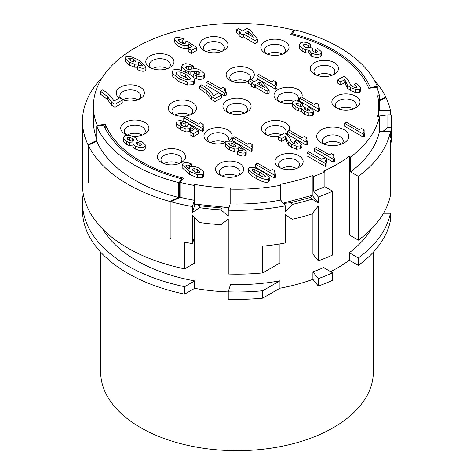 <?xml version="1.0" encoding="UTF-8"?>
<svg xmlns="http://www.w3.org/2000/svg" width="474" height="474" viewBox="0 0 474 474"><rect width="100%" height="100%" fill="white"/><g stroke="black" fill="none" stroke-linecap="round" stroke-linejoin="round"><path stroke-width="0.71" d="M385.759 97.703L385.759 97.016A154.512 89.207 0 0 0 374.235 80.142M379.449 100.761L386.026 97.573A154.512 89.207 180 0 1 390.44 110.638L390.44 114.838M378.785 116.089L387.874 114.838L391.127 114.838A154.512 89.207 180 0 1 391.512 121.131A154.512 89.207 180 0 1 391.127 127.429L387.874 127.429L382.66 131.63M390.44 131.63L379.449 131.63A143.604 82.909 0 0 1 350.582 171.866L358.35 176.352A154.512 89.207 180 0 0 390.44 131.63L390.44 137.567L391.127 127.429M358.35 176.352L358.35 240.176A154.512 89.207 0 0 0 390.44 195.448L390.44 140.535L391.127 142.271A154.512 89.207 180 0 0 391.512 135.973L391.512 121.131M229.043 207.63L221.542 208.009L220.979 209.858A154.512 89.207 180 0 1 199.495 207.671L192.456 212.488L192.456 206.551A154.512 89.207 180 0 1 170.936 201.776L170.936 238.878A154.512 89.207 180 0 1 170.036 238.629L170.036 201.527L178.497 197.427A144.517 83.436 0 0 1 96.708 141.145L88.241 145.251L88.241 182.354A154.512 89.207 180 0 1 87.974 181.797L87.974 144.694A154.512 89.207 180 0 1 82.488 121.131L82.488 184.955A154.512 89.207 0 0 0 184.635 268.882L184.635 242.167A154.512 89.207 180 0 0 192.456 243.66L192.456 215.457L199.495 222.513A154.512 89.207 180 0 0 220.979 224.7L228.255 219.101L228.255 274.019A154.512 89.207 0 0 0 262.72 272.917L262.72 246.202A154.512 89.207 180 0 0 285.372 242.961L285.372 214.763L292.251 219.284A154.512 89.207 180 0 0 312.022 213.964L318.321 205.888L318.321 260.807A154.512 89.207 0 0 0 332.641 255.018L332.641 191.194A154.512 89.207 180 0 1 318.321 196.983L318.321 202.919L312.022 199.121A154.512 89.207 180 0 1 292.251 204.442L290.876 202.742L283.422 203.441M220.979 209.858L228.255 216.132L228.255 210.195A154.512 89.207 180 0 0 285.372 205.858L285.372 211.795L292.251 204.442M88.241 145.251A154.512 89.207 0 0 0 170.036 201.527M82.488 121.131A154.512 89.207 180 0 1 102.526 77.203M378.785 116.788L378.785 106.289A141.785 81.86 180 0 0 377.618 95.795L379.449 95.795A143.604 82.909 180 0 0 376.753 87.222L368.796 88.306A135.428 78.186 180 0 0 290.562 34.478L293.797 30.14L293.797 31.468M100.666 252.168L100.666 371.966A136.334 78.714 0 0 0 140.594 427.625A136.334 78.714 0 0 0 289.176 444.689A136.334 78.714 0 0 0 373.334 371.966L373.334 252.168M279.95 288.198L279.95 280.78L262.72 290.728A154.512 89.207 180 0 1 228.255 291.83L228.255 299.248A154.512 89.207 0 0 0 262.72 298.146L279.95 288.198A141.785 81.86 0 0 0 312.905 279.328L312.905 271.91A141.785 81.86 180 0 0 323.576 267.591L332.641 272.828L332.641 280.247A154.512 89.207 0 0 1 318.321 286.041L312.905 279.328M330.627 271.661A141.785 81.86 0 0 0 349.285 260.173L349.285 252.749A141.785 81.86 0 0 0 371.225 229.138M383.525 213.259L390.44 213.259A154.512 89.207 180 0 1 358.35 257.986L358.35 265.404L349.285 260.173M358.35 265.404A154.512 89.207 0 0 0 390.44 220.683L390.44 213.259M194.678 288.316L194.678 280.892L184.635 286.693A154.512 89.207 180 0 1 82.488 202.765L82.488 210.189A154.512 89.207 0 0 0 184.635 294.117L194.678 288.316A141.785 81.86 0 0 0 228.255 291.889M228.255 291.83L230.483 284.542A141.785 81.86 180 0 0 279.95 280.78M262.72 290.728L262.72 298.146M194.678 280.892A141.785 81.86 180 0 1 102.775 229.138M318.321 260.807L312.905 254.1L312.905 212.856M262.72 272.917L279.95 262.969L279.95 243.926M194.678 217.714L194.678 263.082L184.635 268.882M358.35 240.176L349.285 234.938L349.285 156.278A141.785 81.86 180 0 1 323.576 171.12L324.874 171.866A143.604 82.909 180 0 1 313.675 176.393L312.905 175.433L312.905 196.212L318.321 202.919M332.641 191.194L324.874 186.709L324.874 171.866M192.456 243.66L194.678 236.366M324.874 186.709A143.604 82.909 0 0 1 313.675 191.235L318.321 196.983M313.675 191.235L313.675 176.393M312.905 196.212L311.661 195.478L310.648 197.421L312.022 199.121M310.648 197.421L290.876 202.742M311.661 195.478L283.203 203.174M285.372 205.858L280.727 200.105L280.727 185.263L279.95 184.303A141.785 81.86 180 0 0 312.905 175.433M280.727 200.105A143.604 82.909 0 0 1 230.163 203.95L228.255 210.195M192.456 206.551L194.364 200.306L194.678 184.422A141.785 81.86 180 0 0 230.483 188.065L230.163 189.108L230.163 203.95M221.542 208.009L200.058 205.823L196.082 204.258L194.678 205.201L192.456 212.488M229.025 207.618L196.082 204.258M199.495 207.671L200.058 205.823M194.678 184.422L194.678 205.201M194.364 200.306A143.604 82.909 0 0 1 180.203 197.285L170.936 201.776M170.036 238.629L170.936 238.197M178.497 197.427L178.497 182.585L179.456 182.117L181.886 178.858A137.241 79.235 180 0 1 103.646 125.023L96.708 126.303A144.517 83.436 0 0 0 178.497 182.585M179.456 197.646L179.456 182.117M96.708 141.145L96.708 126.303M181.886 180.185L181.886 178.858M87.974 144.694L96.708 140.464M97.247 126.043L97.247 125.361A143.604 82.909 180 0 1 93.396 106.289L93.396 121.131A143.604 82.909 0 0 0 96.708 138.835M93.396 106.289A143.604 82.909 180 0 1 293.797 30.14M378.785 106.289A141.785 81.86 180 0 1 377.618 116.788L379.449 116.788A143.604 82.909 180 0 1 350.582 157.024L349.285 156.278M280.727 185.263A143.604 82.909 180 0 1 230.163 189.108M194.364 185.464A143.604 82.909 180 0 1 180.203 182.443L183.438 178.106A135.428 78.186 180 0 1 105.204 124.271L105.204 128.395M97.247 125.361L105.204 124.271M203.903 50.445L203.903 50.445A14.09 8.135 180 0 1 203.903 38.945A14.09 8.135 180 0 1 223.823 38.945A14.09 8.135 180 0 1 223.823 50.445A14.09 8.135 180 0 1 203.903 50.445M149.914 67.515L149.914 67.515A14.09 8.135 180 0 1 149.914 56.015A14.09 8.135 180 0 1 169.84 56.015A14.09 8.135 180 0 1 169.84 67.515A14.09 8.135 180 0 1 149.914 67.515M248.459 81.344A14.09 8.135 180 0 1 230.251 80.503L230.251 80.503A14.09 8.135 180 0 1 230.251 69.003A14.09 8.135 180 0 1 250.177 69.003A14.09 8.135 180 0 1 251.214 79.833M284.88 41.54A14.09 8.135 180 0 1 284.88 53.047A14.09 8.135 180 0 1 264.954 53.047L264.954 53.047A14.09 8.135 180 0 1 264.954 41.54A14.09 8.135 180 0 1 284.88 41.54M314.446 74.193L314.446 74.193A14.09 8.135 180 0 1 314.446 62.692A14.09 8.135 180 0 1 334.366 62.692A14.09 8.135 180 0 1 334.366 74.193A14.09 8.135 180 0 1 314.446 74.193M119.312 98.017A14.09 8.135 180 0 1 120.917 86.872A14.09 8.135 180 0 1 140.274 87.18A14.09 8.135 180 0 1 140.274 98.687A14.09 8.135 180 0 1 122.973 99.878M172.412 113.896L172.412 113.896A14.09 8.135 180 0 1 172.412 102.396A14.09 8.135 180 0 1 192.331 102.396A14.09 8.135 180 0 1 192.331 113.896A14.09 8.135 180 0 1 172.412 113.896M227.04 112.042L227.04 112.042A14.09 8.135 180 0 1 227.04 100.541A14.09 8.135 180 0 1 246.96 100.541A14.09 8.135 180 0 1 246.96 112.042A14.09 8.135 180 0 1 227.04 112.042M292.097 103.142A14.09 8.135 180 0 1 278.131 101.098L278.131 101.098A14.09 8.135 180 0 1 278.131 89.592A14.09 8.135 180 0 1 298.057 89.592A14.09 8.135 180 0 1 301.802 97.217M299.568 100.061A14.09 8.135 180 0 1 298.057 101.098A14.09 8.135 180 0 1 297.945 101.158M335.971 107.776L335.971 107.776A14.09 8.135 180 0 1 335.971 96.275A14.09 8.135 180 0 1 355.897 96.275A14.09 8.135 180 0 1 355.897 107.776A14.09 8.135 180 0 1 335.971 107.776M278.493 136.512A14.09 8.135 180 0 1 265.6 134.308L265.6 134.308A14.09 8.135 180 0 1 265.6 122.802A14.09 8.135 180 0 1 285.52 122.802A14.09 8.135 180 0 1 289.341 130.249M287.487 132.88A14.09 8.135 180 0 1 286.095 133.952M225.114 142.822A14.09 8.135 180 0 1 208.08 141.542L208.08 141.542A14.09 8.135 180 0 1 208.08 130.036A14.09 8.135 180 0 1 228 130.036A14.09 8.135 180 0 1 229.066 140.855M127.257 135.049A14.09 8.135 180 0 1 124.852 133.935L124.852 133.935A14.09 8.135 180 0 1 124.852 122.434A14.09 8.135 180 0 1 144.777 122.434A14.09 8.135 180 0 1 144.777 133.935A14.09 8.135 180 0 1 132.975 136.245M161.486 162.505L161.486 162.505A14.09 8.135 180 0 1 161.486 151.005A14.09 8.135 180 0 1 181.406 151.005A14.09 8.135 180 0 1 181.406 162.505A14.09 8.135 180 0 1 161.486 162.505M219.646 174.936L219.646 174.936A14.09 8.135 180 0 1 219.646 163.435A14.09 8.135 180 0 1 239.571 163.435A14.09 8.135 180 0 1 239.571 174.936A14.09 8.135 180 0 1 219.646 174.936M279.097 167.328L279.097 167.328A14.09 8.135 180 0 1 279.097 155.828A14.09 8.135 180 0 1 299.017 155.828A14.09 8.135 180 0 1 299.017 167.328A14.09 8.135 180 0 1 279.097 167.328M321.384 142.911L321.384 142.911A16.086 9.29 180 0 1 321.384 129.781A16.086 9.29 180 0 1 344.136 129.781A16.086 9.29 180 0 1 344.136 142.911A16.086 9.29 180 0 1 321.384 142.911M314.612 148.457L314.612 151.425L333.234 162.179L334.68 161.344L334.68 158.375L333.169 157.013L332.938 156.064L334.04 155.045L331.474 153.564L329.317 154.808L316.46 147.39L314.612 148.457L333.234 159.211L334.68 158.375M306.945 152.883L306.945 155.851L325.573 166.605L327.019 165.77L327.019 162.801L325.508 161.438L325.277 160.49L326.379 159.471L323.813 157.99L321.65 159.234L308.799 151.81L306.945 152.883L325.573 163.637L327.019 162.801M344.687 123.376L344.687 126.345L363.315 137.099L364.761 136.263L364.761 133.295L363.25 131.932L363.019 130.984L364.121 129.959L361.555 128.478L359.393 129.728L346.541 122.304L344.687 123.376L363.315 134.13L364.761 133.295M255.61 164.265L255.61 167.233L274.239 177.987L275.684 177.152L275.684 174.183L274.173 172.82L273.942 171.872L275.044 170.853L272.479 169.372L270.316 170.616L257.465 163.198L255.61 164.265L274.239 175.019L275.684 174.183M248.216 168.774L248.216 171.742L248.891 173.259C249.828 174.468 252.239 176.198 256.12 178.437C262.175 181.933 266.264 183.065 268.391 181.844L269.232 180.63L269.232 177.661L268.551 176.144C267.585 174.942 265.339 173.324 261.802 171.286C258.306 169.265 255.551 168.003 253.543 167.494L249.016 167.606L248.216 168.774L248.891 170.29C249.828 171.499 252.239 173.229 256.12 175.469C262.175 178.965 266.264 180.096 268.391 178.876L269.232 177.661M182.146 164.733L182.146 167.701L189.428 174.314L197.468 177.726L202.659 177.347L203.802 175.706L203.536 171.724L199.637 168.282L194.251 166.273L190.305 166.747L189.47 168.098L189.659 169.022L186.229 166.333L185.903 165.568L186.323 164.946L189.327 165.236L191.603 163.921L187.011 162.428L183.32 163.086L182.146 164.733L189.428 171.345L197.468 174.758L202.659 174.379L203.802 172.737M187.793 167.737L189.47 168.128M232.734 137.845L232.734 140.814L251.356 151.567L252.802 150.732L252.802 147.764L251.291 146.401L251.06 145.453L252.162 144.434L249.597 142.952L247.44 144.197L234.583 136.779L232.734 137.845L251.356 148.599L252.802 147.764M237.539 151.378L237.539 154.346C241.047 156.106 243.642 156.503 245.331 155.531L246.178 154.305L246.178 151.336L238.398 144.611L230.66 141.157L225.968 141.282L225.114 142.52L225.523 143.669L229.546 146.97L234.737 149.037L238.304 148.836L238.89 147.847L238.606 146.804L242.22 149.523L242.285 150.72L239.441 150.282L237.539 151.378C241.047 153.138 243.642 153.535 245.331 152.563L246.178 151.336M225.114 142.52L225.523 146.638L229.546 149.938L234.737 152.006L237.539 152.095M238.89 149.95L239.417 150.294M287.487 131.316L287.487 134.284L306.115 145.038L307.561 144.203L307.561 141.234L306.05 139.871L305.819 138.923L306.921 137.898L304.355 136.417L302.193 137.667L289.341 130.243L287.487 131.316L306.115 142.07L307.561 141.234M278.208 136.672L278.208 139.64L281.479 141.53L285.514 139.202L288.239 144.896L291.249 147.195L296.517 149.227L300.386 148.83L301.304 147.532L300.949 143.521L297.299 140.476L296.635 140.103L294.739 141.199L297.311 143.089L297.228 144.084L295.58 144.155L293.305 143.219L291.439 141.791L289.104 136.838L287.416 134.983L284.548 133.01L278.208 136.672L281.479 138.562L285.514 136.234L288.239 141.927L291.249 144.226L296.517 146.259L300.386 145.862L301.304 144.564M299.568 98.071L299.568 101.039L318.196 111.793L319.642 110.957L319.642 107.989L318.131 106.626L317.9 105.678L319.002 104.653L316.436 103.172L314.274 104.422L301.423 96.998L299.568 98.071L318.196 108.824L319.642 107.989M302.459 105.969L302.459 103.16L298.359 101.276L295.29 100.814L293.045 101.365L292.097 102.722L292.399 106.686L295.877 109.713L298.667 110.987L301.606 111.473L304.426 114.329L308.894 115.994L312.49 115.567L313.385 114.293L313.089 110.377L309.421 107.331L307.697 108.327L309.795 110.264L309.433 110.768L308.029 110.88L304.658 109.038L304.332 108.179L305.226 107.503L302.513 105.939L300.943 106.526L297.53 105.506L295.776 103.693M136.939 140.665L136.411 138.598L134.213 136.891L129.052 135.108L124.662 135.801L123.335 137.656L123.465 141.347L126.582 144.404L129.544 145.684L133.076 145.939C132.827 146.993 133.603 148.042 135.398 149.073L140.055 150.679L144.037 150.045L145.281 148.338L145.145 144.689L142.301 141.939L136.939 140.665L136.986 140.138L136.986 140.66M206.125 82.263L206.125 85.231L224.747 95.985L226.199 95.15L226.199 92.181L224.682 90.818L224.457 89.87L225.553 88.851L222.987 87.37L220.831 88.614L207.973 81.19L206.125 82.263L224.747 93.017L226.199 92.181M199.815 85.907L199.815 88.875L206.889 94.042L211.973 99.836L215.024 101.602L221.678 97.757L221.678 94.788L218.407 92.898L213.744 95.594L210.338 91.464L206.895 88.348L201.758 84.781L199.815 85.907L206.889 91.073L211.973 96.868L215.024 98.633L221.678 94.788M256.896 75.508L256.896 78.477L275.524 89.231L276.97 88.395L276.97 85.427L275.459 84.064L275.228 83.116L276.324 82.097L273.759 80.616L271.602 81.86L258.751 74.442L256.896 75.508L275.524 86.262L276.97 85.427M248.459 80.379L252.476 82.701L251.439 83.3L251.439 86.268L254.372 87.963L255.409 87.358L267.087 94.101L269.125 92.922L269.125 89.953L261.316 81.421L258.004 79.513L254.331 81.629L250.313 79.312L248.459 80.379L248.459 83.347L251.439 85.065M236.413 29.898L240.431 32.214L239.18 32.937L239.18 35.906L242.113 37.6L243.363 36.877L255.042 43.62L257.489 42.204L257.489 39.235L250.373 30.3L247.061 28.387L242.652 30.934L238.635 28.612L236.413 29.898L236.413 32.866L239.18 34.466M100.464 91.168L100.464 94.136L107.349 99.41L111.941 105.501L114.986 107.26L122.973 102.651L122.973 99.682L119.703 97.792L114.104 101.021L111.076 96.678L107.829 93.449L102.793 89.823L100.464 91.168L107.349 96.441L111.941 102.532L114.986 104.292L122.973 99.682M193.279 68.777L193.279 65.91L188.824 64.061L185.577 63.706L182.869 64.494L181.542 66.277L181.542 69.245L181.98 70.502M190.595 75.016L193.185 74.821M196.58 74.145L198.333 74.347M193.185 77.529L198.914 79.579L203.198 78.945L204.383 77.309L204.181 73.506L200.822 70.472L197.267 68.937L195.057 68.612L188.492 69.53L186.797 68.908L185.524 67.456M187.236 69.139L189.896 69.429M172.086 71.734L172.086 74.702L172.892 76.67L179.042 81.647L187.414 85.006L193.315 84.65L194.512 82.897L194.512 79.928L193.842 78.139C192.799 76.587 190.749 74.922 187.686 73.156L179.255 69.737C176.595 69.168 174.574 69.281 173.206 70.075L172.086 71.734L172.892 73.701L179.042 78.678L187.414 82.038L193.315 81.682L194.512 79.928M183.758 117.736L183.758 120.704L202.386 131.458L203.832 130.623L203.832 127.654L202.321 126.291L202.09 125.343L203.192 124.318L200.626 122.837L198.464 124.087L185.612 116.663L183.758 117.736L202.386 128.49L203.832 127.654M183.402 126.185L184.001 126.428L185.897 125.332L185.897 122.363L180.588 120.532L177.258 121.018L176.328 122.363L176.731 126.499L180.754 129.876L185.938 131.932L189.641 131.695L190.252 130.119M190.317 130.16L191.543 130.972M176.328 122.363L176.731 123.53L180.754 126.908L185.938 128.964L189.641 128.727L190.252 127.151L193.943 129.586L190.033 131.837L190.033 134.806L193.309 136.696L198.464 133.721L198.464 130.753L188.782 124.372L186.999 125.237L187.331 126.072L186.928 126.7C185.612 127.115 184.048 126.742 182.235 125.569L179.984 123.364M181.613 42.921L182.212 43.158L184.108 42.062L184.108 39.093L178.799 37.262L175.469 37.748L174.539 39.093L174.942 43.229L178.965 46.606L184.149 48.662L187.852 48.425L188.462 46.849M188.528 46.89L189.754 47.702M174.539 39.093L174.942 40.26L178.965 43.638L184.149 45.694L187.852 45.457L188.462 43.881L192.154 46.316L188.243 48.573L188.243 51.542L191.52 53.426L196.674 50.451L196.674 47.483L186.993 41.102L185.21 41.967L185.535 42.802L185.138 43.43C183.817 43.845 182.253 43.472 180.446 42.299L178.194 40.094M137.377 66.573L137.377 69.542C140.885 71.301 143.48 71.698 145.162 70.727L146.016 69.5L146.016 66.532L138.236 59.807L130.498 56.353L125.806 56.477L124.952 57.715L125.361 58.865L129.378 62.171L134.569 64.233L138.135 64.037L138.728 63.042L138.444 61.999L142.058 64.719L142.123 65.922L139.273 65.477L137.377 66.573C140.885 68.333 143.48 68.73 145.162 67.758L146.016 66.532M124.952 57.715L125.361 61.833L129.378 65.139L134.569 67.201L137.377 67.29M138.728 65.151L139.249 65.489M337.47 80.047L337.47 83.015L340.747 84.905L344.776 82.577L347.507 88.271L350.517 90.57L355.778 92.596L359.653 92.199L360.566 90.907L360.216 86.896L356.561 83.851L355.903 83.477L354.007 84.573L356.572 86.464L356.489 87.459L354.848 87.53L352.573 86.594L350.707 85.16L348.366 80.213L346.684 78.358L343.816 76.385L337.47 80.047L340.747 81.937L344.776 79.608L347.507 85.302L350.517 87.601L355.778 89.627L359.653 89.231L360.566 87.939M310.44 47.347L310.719 44.218L306.536 42.382L303.242 42.05L300.676 42.79L299.378 44.586L299.556 48.378L302.862 51.506L305.706 52.75L308.858 53.112L311.465 56.092L316.093 57.668L320.122 56.993L321.342 55.304L321.159 51.542L317.657 48.401L315.589 49.592L317.562 51.518L317.076 52.181L315.512 52.389L313.415 51.619L312.117 50.558L311.91 49.628L313.012 48.834L310.304 47.27L308.473 48.004L304.889 47.08L303.271 45.297M305.428 47.37L307.46 48.022M379.449 95.795L379.449 110.638L390.44 110.638M387.874 114.838L387.874 127.429M379.449 131.63L379.449 116.788M350.582 171.866L350.582 157.024M390.44 142.271L391.127 142.271M292.114 34.869L292.114 33.725A137.241 79.235 180 0 1 370.354 87.554L370.354 88.093M370.354 87.554L377.292 86.274A144.517 83.436 0 0 0 295.503 29.998L294.544 30.46L292.114 33.725M376.338 87.281L376.338 86.742M379.449 100.073L385.759 97.016M377.292 88.591L377.292 86.274M180.203 197.285L180.203 182.443M205.378 51.192A10.452 6.032 180 0 1 203.411 47.667A10.452 6.032 180 0 1 209.864 42.091A10.452 6.032 180 0 1 221.251 43.401A10.452 6.032 180 0 1 224.315 47.667A10.452 6.032 180 0 1 222.347 51.192M206.409 51.601A10.452 6.032 180 0 1 221.251 51.559A10.452 6.032 180 0 1 221.317 51.601M122.973 99.765A10.452 6.032 180 0 1 137.703 99.795A10.452 6.032 180 0 1 137.768 99.836M120.834 98.444A10.452 6.032 180 0 1 119.863 95.902A10.452 6.032 180 0 1 126.315 90.327A10.452 6.032 180 0 1 137.703 91.636A10.452 6.032 180 0 1 140.766 95.902A10.452 6.032 180 0 1 138.799 99.427M127.441 135.037A10.452 6.032 180 0 1 142.206 135.049A10.452 6.032 180 0 1 142.265 135.084M126.327 134.675A10.452 6.032 180 0 1 124.36 131.15A10.452 6.032 180 0 1 130.812 125.574A10.452 6.032 180 0 1 142.206 126.884A10.452 6.032 180 0 1 145.263 131.15A10.452 6.032 180 0 1 143.296 134.675M163.992 163.654A10.452 6.032 180 0 1 178.834 163.619A10.452 6.032 180 0 1 178.899 163.654M162.961 163.246A10.452 6.032 180 0 1 160.994 159.72A10.452 6.032 180 0 1 167.446 154.145A10.452 6.032 180 0 1 178.834 155.454A10.452 6.032 180 0 1 181.898 159.72A10.452 6.032 180 0 1 179.93 163.246M222.152 176.085A10.452 6.032 180 0 1 237 176.05A10.452 6.032 180 0 1 237.065 176.085M221.127 175.676A10.452 6.032 180 0 1 219.154 172.151A10.452 6.032 180 0 1 225.612 166.575A10.452 6.032 180 0 1 237 167.885A10.452 6.032 180 0 1 240.063 172.151A10.452 6.032 180 0 1 238.09 175.676M281.603 168.477A10.452 6.032 180 0 1 296.446 168.442A10.452 6.032 180 0 1 296.511 168.477M280.572 168.069A10.452 6.032 180 0 1 278.605 164.543A10.452 6.032 180 0 1 285.058 158.968A10.452 6.032 180 0 1 296.446 160.277A10.452 6.032 180 0 1 299.509 164.543A10.452 6.032 180 0 1 297.542 168.069M324.038 144.149A10.452 6.032 180 0 1 340.148 143.213A10.452 6.032 180 0 1 341.481 144.149M323.807 144.066A10.452 6.032 180 0 1 322.308 140.95A10.452 6.032 180 0 1 328.76 135.374A10.452 6.032 180 0 1 340.148 136.678A10.452 6.032 180 0 1 343.212 140.95A10.452 6.032 180 0 1 341.713 144.066M338.483 108.925A10.452 6.032 180 0 1 353.326 108.89A10.452 6.032 180 0 1 353.391 108.925M337.452 108.516A10.452 6.032 180 0 1 335.485 104.991A10.452 6.032 180 0 1 341.938 99.416A10.452 6.032 180 0 1 353.326 100.725A10.452 6.032 180 0 1 356.389 104.991A10.452 6.032 180 0 1 354.422 108.516M316.952 75.342A10.452 6.032 180 0 1 331.794 75.307A10.452 6.032 180 0 1 331.859 75.342M315.921 74.939A10.452 6.032 180 0 1 313.954 71.414A10.452 6.032 180 0 1 320.406 65.839A10.452 6.032 180 0 1 331.794 67.142A10.452 6.032 180 0 1 334.857 71.414A10.452 6.032 180 0 1 332.89 74.939M267.466 54.196A10.452 6.032 180 0 1 282.308 54.16A10.452 6.032 180 0 1 282.374 54.196M266.435 53.787A10.452 6.032 180 0 1 264.468 50.262A10.452 6.032 180 0 1 270.921 44.686A10.452 6.032 180 0 1 282.308 45.996A10.452 6.032 180 0 1 285.372 50.262A10.452 6.032 180 0 1 283.405 53.787M152.421 68.665A10.452 6.032 180 0 1 167.269 68.629A10.452 6.032 180 0 1 167.334 68.665M151.396 68.256A10.452 6.032 180 0 1 149.423 64.731A10.452 6.032 180 0 1 155.875 59.155A10.452 6.032 180 0 1 167.269 60.465A10.452 6.032 180 0 1 170.332 64.731A10.452 6.032 180 0 1 168.359 68.256M280.638 102.248A10.452 6.032 180 0 1 293.288 101.24M279.613 101.839A10.452 6.032 180 0 1 277.64 98.314A10.452 6.032 180 0 1 284.092 92.738A10.452 6.032 180 0 1 295.486 94.048A10.452 6.032 180 0 1 298.543 98.314A10.452 6.032 180 0 1 297.423 101.033M268.106 135.457A10.452 6.032 180 0 1 281.556 134.74M267.075 135.049A10.452 6.032 180 0 1 265.108 131.523A10.452 6.032 180 0 1 271.561 125.948A10.452 6.032 180 0 1 282.954 127.257A10.452 6.032 180 0 1 286.012 131.523A10.452 6.032 180 0 1 285.425 133.52M210.586 142.692A10.452 6.032 180 0 1 225.114 142.478M209.555 142.283A10.452 6.032 180 0 1 207.588 138.758A10.452 6.032 180 0 1 214.041 133.182A10.452 6.032 180 0 1 225.434 134.492A10.452 6.032 180 0 1 228.492 138.758A10.452 6.032 180 0 1 227.876 140.796M174.918 115.046A10.452 6.032 180 0 1 189.76 115.01A10.452 6.032 180 0 1 189.825 115.046M173.887 114.637A10.452 6.032 180 0 1 171.92 111.117A10.452 6.032 180 0 1 178.372 105.542A10.452 6.032 180 0 1 189.76 106.846A10.452 6.032 180 0 1 192.823 111.117A10.452 6.032 180 0 1 190.856 114.637M232.758 81.652A10.452 6.032 180 0 1 247.606 81.617A10.452 6.032 180 0 1 247.665 81.652M231.727 81.244A10.452 6.032 180 0 1 229.76 77.718A10.452 6.032 180 0 1 236.212 72.143A10.452 6.032 180 0 1 247.606 73.452A10.452 6.032 180 0 1 250.663 77.718A10.452 6.032 180 0 1 250.29 79.324M229.546 113.191A10.452 6.032 180 0 1 244.388 113.156A10.452 6.032 180 0 1 244.454 113.191M228.515 112.782A10.452 6.032 180 0 1 226.548 109.257A10.452 6.032 180 0 1 233.001 103.682A10.452 6.032 180 0 1 244.388 104.991A10.452 6.032 180 0 1 247.452 109.257A10.452 6.032 180 0 1 245.485 112.782M334.04 157.883L334.04 155.045M333.234 162.179L333.234 159.211M326.379 162.309L326.379 159.471M325.573 166.605L325.573 163.637M364.121 132.803L364.121 129.959M363.315 137.099L363.315 134.13M275.044 173.691L275.044 170.853M274.239 177.987L274.239 175.019M259.681 172.252L264.936 175.641L265.298 177.069L263.011 176.897L257.903 174.308L252.541 170.877L252.109 169.414L254.224 169.491L259.681 172.252L259.681 175.22L261.109 176.055M251.807 169.846L252.109 169.414L252.109 170.456M265.594 176.63L265.298 177.069M256.28 173.354L259.681 175.22M191.603 166.279L191.603 163.921M189.327 168.205L189.327 165.236M199.732 172.423L199.732 171.428L199.471 172.619L197.427 172.82L194.589 171.695L192.503 169.947L192.882 168.851L194.844 168.655L197.699 169.793L199.933 171.955M192.503 169.947L192.414 169.562M194.37 171.564L197.907 172.886M252.162 147.272L252.162 144.434M251.356 151.567L251.356 148.599M242.581 150.276L242.285 150.72M235.851 146.614L235.851 145.779L235.643 146.774L233.818 146.827L231.128 145.696L229.096 144.143L229.143 143.047L231.004 142.964L233.872 144.185L235.999 146.223M228.806 143.527L229.143 143.047L229.143 144.197M306.921 140.742L306.921 137.898M306.115 145.038L306.115 142.07M297.311 144.031L297.311 143.089L297.228 144.084M294.739 143.9L294.739 141.199M285.514 139.202L285.514 136.234M281.479 141.53L281.479 138.562M319.002 107.497L319.002 104.653M318.196 111.793L318.196 108.824M300.557 106.543L300.557 104.256L302.459 103.16M295.93 104.162L296.108 103.196L300.557 104.256M305.226 109.565L305.226 107.503M307.697 110.803L307.697 108.327M301.606 111.473L301.606 108.505L304.426 111.36L308.894 113.025L312.49 112.599L313.385 111.325M292.097 102.722L292.399 103.717L295.877 106.745L298.667 108.019L301.606 108.505M123.335 137.656L123.465 138.378L126.582 141.436L129.544 142.715L133.076 142.97C132.827 144.025 133.603 145.074 135.398 146.105L140.055 147.71L144.037 147.076L145.281 145.37M133.076 142.97L133.034 146.33M133.656 140.316L133.656 139.688L133.176 140.772L131.31 141.027L128.94 140.162L127.334 138.734L127.737 137.62L129.58 137.359L132.157 138.337L133.727 140.02M127.334 138.734L127.233 138.331M141.205 145.056L141.205 144.333L140.95 145.257L139.457 145.417L137.401 144.635L136.014 143.456L136.293 142.567L137.857 142.407L139.83 143.142L141.317 144.712M136.014 143.456L135.914 143.112M129.165 140.292L132.157 141.305M225.553 91.689L225.553 88.851M224.747 95.985L224.747 93.017M215.024 101.602L215.024 98.633M211.973 99.836L211.973 96.868M276.324 84.935L276.324 82.097M275.524 89.231L275.524 86.262M267.087 94.101L267.087 91.132L269.125 89.953M255.409 87.358L255.409 84.39L267.087 91.132M254.372 87.963L254.372 84.994L255.409 84.39M251.439 83.3L254.372 84.994M265.102 87.85L257.264 83.323L259.551 82.002L265.102 87.85M259.551 84.645L259.551 82.002M255.042 43.62L255.042 40.651L257.489 39.235M243.363 36.877L243.363 33.909L255.042 40.651M242.113 37.6L242.113 34.632L243.363 33.909M239.18 32.937L242.113 34.632M253.424 37.156L245.585 32.629L248.335 31.041L253.424 37.156M248.157 34.11L248.666 34.401M248.335 34.01L248.335 31.041M114.986 107.26L114.986 104.292M111.941 105.501L111.941 102.532M191.312 69.151L191.312 67.041L193.279 65.91M185.553 67.652L186.235 66.544L188.267 66.105L191.312 67.041M193.185 77.292L193.185 74.56L198.914 76.61L203.198 75.976L204.383 74.341M181.542 66.277L181.749 67.124L185.239 70.276L188.628 71.746L190.098 72.012L196.58 71.177L199.056 71.716L200.265 72.889L199.69 74.009L197.913 74.329L195.152 73.429L193.185 74.56M185.749 74.305L190.033 77.629L190.465 78.755L189.849 79.691L186.335 79.792L180.861 77.458L176.612 74.157L176.115 72.955L176.725 72.036L180.221 71.935L185.749 74.305L185.749 77.274L189.422 79.881M176.725 75.005L180.221 74.904L185.749 77.274M203.192 127.162L203.192 124.318M202.386 131.458L202.386 128.49M184.001 126.428L184.001 123.459L185.897 122.363M180.173 123.91L180.327 122.843L181.619 122.671L184.001 123.459M186.999 126.653L186.999 125.237M193.309 136.696L193.309 133.727L198.464 130.753M190.033 131.837L193.309 133.727M190.317 130.593L190.252 127.151M182.212 43.158L182.212 40.189L184.108 39.093M178.384 40.645L178.538 39.573L179.824 39.401L182.212 40.189M185.21 43.383L185.21 41.967M191.52 53.426L191.52 50.457L196.674 47.483M188.243 48.573L191.52 50.457M188.528 47.323L188.462 43.881M142.419 65.471L142.123 65.922M135.688 61.81L135.688 60.974L135.481 61.97L133.65 62.023L130.96 60.891L128.934 59.345L128.981 58.243L130.836 58.166L133.704 59.386L135.831 61.419M128.638 58.729L128.981 58.243L128.981 59.392M356.572 87.406L356.572 86.464L356.489 87.459M354.007 87.275L354.007 84.573M344.776 82.577L344.776 79.608M340.747 84.905L340.747 81.937M308.444 48.01L308.444 45.528L310.719 44.218M303.366 45.694L303.727 44.621C305.025 44.147 306.595 44.449 308.444 45.528M313.012 51.37L313.012 48.834M311.845 49.9L311.91 50.208M315.589 52.395L315.589 49.592M308.858 53.112L308.858 50.143L311.465 53.124L316.093 54.7L320.122 54.024L321.342 52.336M299.378 44.586L299.556 45.409L302.862 48.538L305.706 49.782L308.858 50.143M82.488 202.765A154.512 89.207 180 0 1 83.258 193.86M184.635 286.693L184.635 294.117M358.35 257.986L349.285 252.749M332.641 272.828A154.512 89.207 180 0 1 318.321 278.617L318.321 286.041M318.321 278.617L312.905 271.91M268.391 181.844L268.391 178.876M256.12 178.437L256.12 175.469M248.891 173.259L248.891 170.29M264.936 177.199L264.936 175.641M254.224 172.08L254.224 169.491M186.323 166.451L186.323 164.946M202.659 177.347L202.659 174.379M197.468 177.726L197.468 174.758M189.428 174.314L189.428 171.345M197.699 172.761L197.699 169.793M192.882 170.48L192.882 168.851M194.844 171.624L194.844 168.655M245.331 155.531L245.331 152.563M242.22 150.756L242.22 149.523M238.304 150.939L238.304 148.836M234.737 152.006L234.737 149.037M229.546 149.938L229.546 146.97M225.523 146.638L225.523 143.669M233.872 146.839L233.872 144.185M231.004 145.619L231.004 142.964M300.386 148.83L300.386 145.862M296.517 149.227L296.517 146.259M291.249 147.195L291.249 144.226M288.239 144.896L288.239 141.927M286.663 141.862L286.663 138.894M286.379 140.908L286.379 137.94M296.108 104.41L296.108 103.196M304.818 109.21L304.818 107.734M312.49 115.567L312.49 112.599M308.894 115.994L308.894 113.025M304.426 114.329L304.426 111.36M298.667 110.987L298.667 108.019M295.877 109.713L295.877 106.745M292.399 106.686L292.399 103.717M144.037 150.045L144.037 147.076M140.055 150.679L140.055 147.71M135.398 149.073L135.398 146.105M129.544 145.684L129.544 142.715M126.582 144.404L126.582 141.436M123.465 141.347L123.465 138.378M132.157 141.056L132.157 138.337M127.737 139.285L127.737 137.62M129.58 140.328L129.58 137.359M139.83 145.459L139.83 143.142M136.293 143.818L136.293 142.567M137.857 144.878L137.857 142.407M211.641 99.35L211.641 96.382M206.889 94.042L206.889 91.073M111.657 104.979L111.657 102.011M107.349 99.41L107.349 96.441M188.267 69.074L188.267 66.105M186.235 68.534L186.235 66.544M203.198 78.945L203.198 75.976M198.914 79.579L198.914 76.61M196.479 78.998L196.479 76.03M199.056 74.264L199.056 71.716M198.055 74.264L198.055 71.296M196.58 74.009L196.58 71.177M194.577 73.76L194.577 71.556M190.098 74.667L190.098 72.012M188.628 73.713L188.628 71.746M185.239 71.858L185.239 70.276M181.749 70.093L181.749 67.124M193.315 84.65L193.315 81.682M187.414 85.006L187.414 82.038M179.042 81.647L179.042 78.678M172.892 76.67L172.892 73.701M190.033 79.573L190.033 77.629M176.725 74.305L176.725 72.036M180.221 74.904L180.221 71.935M181.619 125.189L181.619 122.671M180.327 124.129L180.327 122.843M189.641 131.695L189.641 128.727M185.938 131.932L185.938 128.964M180.754 129.876L180.754 126.908M176.731 126.499L176.731 123.53M179.824 41.919L179.824 39.401M178.538 40.859L178.538 39.573M187.852 48.425L187.852 45.457M184.149 48.662L184.149 45.694M178.965 46.606L178.965 43.638M174.942 43.229L174.942 40.26M145.162 70.727L145.162 67.758M142.058 65.951L142.058 64.719M138.135 66.135L138.135 64.037M134.569 67.201L134.569 64.233M129.378 65.139L129.378 62.171M125.361 61.833L125.361 58.865M133.704 62.041L133.704 59.386M130.836 60.82L130.836 58.166M359.653 92.199L359.653 89.231M355.778 92.596L355.778 89.627M350.517 90.57L350.517 87.601M347.507 88.271L347.507 85.302M345.931 85.237L345.931 82.269M345.647 84.277L345.647 81.309M303.727 46.209L303.727 44.621M312.526 50.991L312.526 49.112M320.122 56.993L320.122 54.024M316.093 57.668L316.093 54.7M311.465 56.092L311.465 53.124M305.706 52.75L305.706 49.782M302.862 51.506L302.862 48.538M299.556 48.378L299.556 45.409M189.47 168.098L189.47 168.898M238.89 147.847L238.89 150.815M138.728 63.042L138.728 66.01"/></g></svg>
